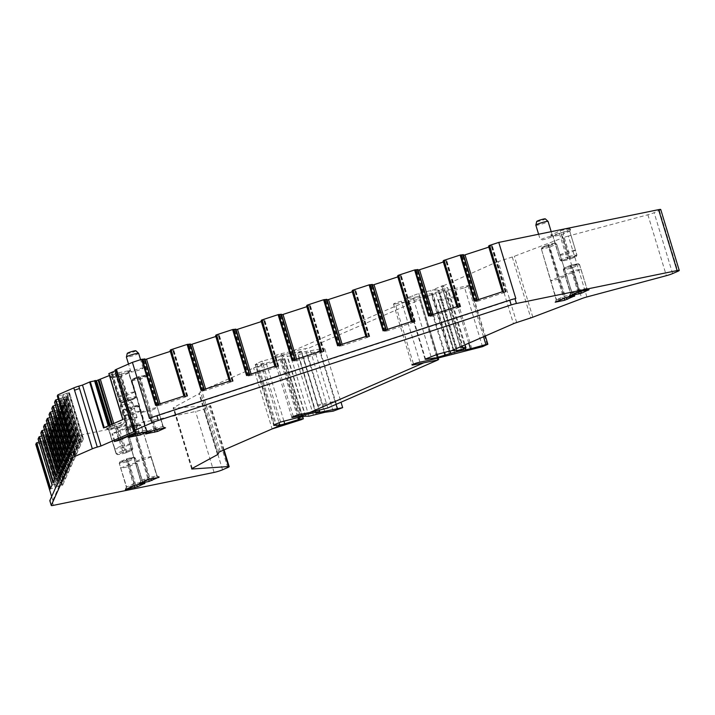 <?xml version="1.0" encoding="UTF-8"?>
<svg xmlns="http://www.w3.org/2000/svg" width="715" height="715" viewBox="0 0 715 715"><rect width="100%" height="100%" fill="white"/><g stroke="black" fill="none" stroke-linecap="round" stroke-linejoin="round"><path stroke-width="0.54" stroke-dasharray="3.58 2.68" d="M577.997 263.755L579.311 264.72L578.319 263.692L570.767 265.238L577.997 263.755L571.41 266.624L572.652 267.625L571.535 268L572.974 272.817L581.009 269.314A12.548 1.305 163.1 0 0 572.831 270.985L564.787 274.497A12.548 1.305 163.1 0 0 572.974 272.817L578.748 291.809M570.784 265.22L578.632 290.102L570.597 293.606L577.13 292.364M570.633 265.274L564.028 268.152L563.411 269.671A12.459 1.296 163.1 0 0 571.535 268L571.41 266.624L564.171 268.107L570.767 265.238L570.23 266.588L571.348 266.203A12.459 1.296 163.1 0 1 579.481 264.541L586.818 288.422L578.632 290.102L579.597 291.559M564.171 268.107L563.572 269.483L570.776 293.409L569.935 295.483M563.411 269.671L570.597 293.606L569.489 295.974M580.339 291.363L586.818 288.422L588.043 289.718M453.265 350.404L434.792 289.593L418.749 293.472L406.987 297.967C406.075 298.647 409.32 298.298 416.702 296.922L411.545 299.174L401.41 301.247A5.023 0.527 163.1 0 0 396.226 302.731A5.023 0.527 163.1 0 0 393.527 304.054A5.023 0.527 163.1 0 0 395.243 303.938L413.52 364.105M411.545 299.174L427.767 296.233L446.053 356.419M395.243 303.938L419.276 299.344L419.66 299.764L437.231 358.438M405.369 301.864L291.354 351.566L281.218 353.648A5.023 0.527 -16.9 0 0 276.035 355.132A5.023 0.527 -16.9 0 0 273.336 356.454A5.023 0.527 -16.9 0 0 275.052 356.338L301.399 351.324L319.328 410.312M291.354 351.566L309.506 347.794L419.66 299.764L437.946 359.949M285.178 354.265L280.021 356.508L286.921 355.641L287.439 356.195L290.665 356.043L306.914 352.763L315.235 352.182L324.798 348.804L319.14 349.206L297.833 352.879L316.209 413.02M280.021 356.508L262.101 361.129L256.605 363.524L275.114 424.433M274.158 424.898L255.809 364.507L255.201 364.409L273.711 425.318M283.882 420.983L266.275 363.059L255.809 364.507L256.605 363.524M263.37 363.765L201.755 390.631A6.274 0.652 -16.9 0 0 200.37 391.445L199.512 393.348A6.274 0.652 -16.9 0 1 198.967 393.759L173.718 407.505A6.274 0.652 -16.9 0 0 173.164 407.988A6.274 0.652 -16.9 0 0 173.763 408.077L210.049 405.637A6.274 0.652 -16.9 0 1 210.657 405.736A6.274 0.652 -16.9 0 1 209.254 406.612L204.043 408.882A6.274 0.652 -16.9 0 1 195.579 411.509L35.75 444.256M51.65 496.576L52.803 500.393L51.963 500.563A6.274 0.652 -16.9 0 1 49.862 500.75M134.563 431.351L116.062 370.442L115.222 370.808M586.908 296.948L568.398 236.039L647.879 214.768A6.274 0.652 163.1 0 0 654.136 212.668L659.346 210.398A6.274 0.652 163.1 0 0 660.74 209.522M568.398 236.039A6.274 0.652 163.1 0 0 563.304 237.666L581.804 298.575M516.677 322.528L498.167 261.619L512.271 256.998A6.274 0.652 163.1 0 0 514.326 256.283L563.304 237.666M498.167 261.619A6.274 0.652 163.1 0 0 494.959 262.807L441.888 286.42L460.299 347.025M425.059 359.18L406.558 298.271L406.987 297.967L425.497 358.876M416.702 296.922L443.38 290.63L461.273 349.51M156.353 429.652L162.823 426.641L153.627 428.625L146.763 431.61L140.962 412.501A12.548 1.305 -16.9 0 1 147.817 409.516L153.627 428.625L153.448 430.448M146.548 433.925L147.165 431.628L145.556 433.88M165.514 427.972L163.217 426.658L157.407 407.55A12.548 1.305 -16.9 0 1 150.552 410.544L140.703 378.879L131.864 380.711L132.776 379.129L140.176 377.618L140.703 378.879A11.967 1.251 -16.9 0 0 147.245 376.027L157.407 407.55L147.263 376.001L145.788 375.196L147.245 376.027L145.637 375.232L138.218 376.751L132.364 379.334L132.087 380.702L147.165 431.628L154.234 430.18M139.541 433.049L137.843 431.762L145.788 430.135L139.979 411.018L130.782 413.002L136.592 432.11L129.728 435.104L123.927 415.996A12.548 1.305 -16.9 0 1 130.782 413.002L129.361 408.202L130.523 407.872L137.843 431.762L136.592 432.11L136.413 433.933M129.513 437.419L130.13 435.122L128.521 437.374M123.373 409.677L131.229 408.059L132.025 409.23L122.515 411.214L123.373 409.677A11.208 1.171 -16.9 0 1 125.563 408.524A11.208 1.171 -16.9 0 1 129.433 407.032L137.414 405.378L129.388 407.041L122.962 409.874L122.917 411.188L130.13 435.122L137.2 433.674M148.479 431.467L146.182 430.153L139.318 433.138M137.414 405.378L138.862 406.218L140.372 411.036A12.548 1.305 -16.9 0 1 133.517 414.03L132.025 409.23A12.459 1.296 -16.9 0 0 138.835 406.263L137.298 405.423L138.835 406.263L145.788 430.135L147.487 431.422M118.583 439.591L116.465 432.629L112.559 433.424L129.344 426.113L131.694 433.871M116.465 432.629L133.249 425.309L129.344 426.113M146.763 479.962L147.594 477.888L156.987 475.806L151.178 456.697A12.548 1.305 -16.9 0 0 142.991 458.378L134.956 461.881A12.548 1.305 -16.9 0 0 143.143 460.201L150.999 456.894L141.105 425.219L157.085 475.824L159.4 477.039M159.177 477.021L156.808 476.002L141.105 425.219L139.782 424.361L132.936 425.756L133.24 426.801A11.967 1.251 -16.9 0 1 141.052 425.202L139.782 424.361M132.936 425.756L126.734 428.464A10.716 1.117 -16.9 0 0 133.249 427.132L134.295 428.214L133.651 428.428L133.249 427.132L139.452 424.424A10.716 1.117 -16.9 0 0 132.936 425.756L132.597 427.025L147.594 477.888L140.944 480.793L125.786 430.019L140.658 480.963L139.416 483.269M147.299 479.747L140.944 480.793L140.104 482.866M150.499 478.746L156.808 476.002L158.73 477.513M136.225 484.976L142.526 482.223L136.726 463.114L128.87 466.421A12.548 1.305 -16.9 0 1 120.683 468.102L128.718 464.598A12.548 1.305 -16.9 0 1 136.905 462.918L142.812 482.053M132.481 486.182L133.321 484.109L134.527 483.706L142.705 482.026L143.938 483.322M135.859 485.074L128.548 461.229L135.198 458.333L133.893 457.359A11.208 1.171 -16.9 0 0 126.653 458.842L119.923 461.765L119.468 463.097L127.243 459.817L126.653 458.842L120.066 461.72A11.208 1.171 -16.9 0 0 127.306 460.237L127.431 461.613L128.548 461.229L127.306 460.237L134.206 457.305L126.653 458.842L126.126 460.192L133.321 484.109L126.662 487.013L119.208 463.257L126.385 487.192L125.143 489.489M133.026 485.968L126.662 487.013L125.831 489.087M566.057 297.592L572.545 294.643L564.358 296.323L556.315 299.826L562.857 298.584M573.77 295.939L572.366 294.839L566.736 275.534A12.548 1.305 163.1 0 0 558.549 277.214L550.514 280.718A12.548 1.305 163.1 0 0 558.701 279.038L566.557 275.731L556.663 244.056L572.545 294.643L574.735 295.858M555.662 301.703L556.502 299.63L541.344 248.856L556.315 299.826L555.215 302.195M454.722 353.532L438.429 299.925L456.134 296.296L472.052 349.572M456.134 296.296L454.32 290.326L433.04 294.178L451.308 354.309M482.518 346.668L464.643 287.841L454.32 290.326M464.643 287.841L469.97 285.365L485.351 335.97M487.147 344.648L469.281 285.821C470.479 285.222 470.05 285.151 467.976 285.598L447.662 290.192L465.313 348.294M463.222 348.965L445.409 290.353L447.662 290.192M445.409 290.353L443.38 290.63M449.619 354.855L431.333 294.678L427.767 296.233M431.333 294.678L433.04 294.178M438.429 299.925L455.008 353.478M456.197 297.395L439.037 300.917M301.399 351.324L297.833 352.879L316.119 413.056M324.798 348.804L341.019 402.205M319.14 349.206L334.986 401.383L317.835 404.896L301.864 352.334M317.835 404.896L317.737 406.031L335.433 402.402L334.986 401.383M335.433 402.402L336.041 404.377M266.275 363.059L281.129 358.966L284.811 358.68L253.611 368.019L272.111 428.929M302.597 416.443L284.811 358.68L302.374 416.496M52.803 500.393L74.905 450.986M113.783 423.503L114.364 425.425L130.997 418.177L122.917 419.517M114.364 425.425L112.943 425.934L112.389 424.111M111.612 424.451L112.139 426.185L112.943 425.934M112.139 426.185L109.699 426.685L109.323 425.443M103.568 427.954L109.699 426.685M515.819 298.539L149.462 418.481M460.21 347.168L441.718 286.322L447.733 287.796L465.054 344.818M434.792 289.593L438.653 290.299L447.679 287.761L465.018 344.836M461.613 346.319L443.112 285.41L433.344 289.664M163.252 426.614L157.443 407.505L162.823 426.641L164.522 427.928M132.776 379.129A10.716 1.117 -16.9 0 1 134.795 378.092A10.716 1.117 -16.9 0 1 138.236 376.751L139.094 377.645L149.069 409.159L157.014 407.532L147.031 376.019L138.424 377.833L147.817 409.516L149.069 409.159L154.878 428.267L156.576 429.554M156.344 429.608L150.552 410.544L140.927 412.555L131.882 380.684A11.967 1.251 -16.9 0 1 138.424 377.833L138.218 376.751M139.309 433.093L133.517 414.03L123.892 416.041L122.551 411.179A12.459 1.296 -16.9 0 1 129.361 408.202L129.433 407.032L130.523 407.872L138.469 406.245L146.218 430.099M56.271 486.995L42.301 441.012L56.485 486.942L50.282 488.98M42.301 441.012L38.994 442.067M56.485 486.942L62.706 485.092L64.225 481.678L58.022 483.492L44.053 437.509L46.01 436.731L59.98 482.705M42.507 440.958L45.697 440.306L59.667 486.289M59.872 486.227L45.697 440.306M45.903 440.243L48.736 439.108L50.256 435.694L49.728 435.703L63.698 481.678M63.161 481.776L49.192 435.793L49.728 435.703M49.192 435.793L46.01 436.731M44.053 437.509L58.022 483.492M57.808 483.563L56.78 483.867L42.811 437.884L43.838 437.589M52.052 485.029L56.78 483.867M38.083 439.055L42.811 437.884M59.023 480.855L45.054 434.872L59.229 480.802L53.026 482.84M45.054 434.872L41.738 435.927M59.229 480.802L65.449 478.952L66.969 475.538L60.766 477.352L46.797 431.377L48.754 430.591L62.723 476.574M45.26 434.827L48.441 434.175L62.411 480.149M62.625 480.087L48.441 434.175M48.656 434.112L51.48 432.977L52.999 429.554L52.472 429.563L66.441 475.547M65.905 475.636L51.936 429.661L52.472 429.563M51.936 429.661L48.754 430.591M46.797 431.377L60.766 477.352M60.552 477.432L59.524 477.727L45.554 431.753L46.582 431.449M54.796 478.889L59.524 477.727M40.835 432.924L45.554 431.753M61.767 474.724L47.798 428.741L61.973 474.671L55.779 476.708M47.798 428.741L44.491 429.795M61.973 474.671L68.193 472.821L69.713 469.398L63.519 471.221L49.55 425.237L51.498 424.451L65.467 470.434M48.003 428.687L51.185 428.035L65.154 474.018M65.369 473.956L51.185 428.035M51.4 427.972L54.224 426.837L55.743 423.423L55.216 423.432L69.185 469.406M68.649 469.505L54.68 423.521L55.216 423.432M54.68 423.521L51.498 424.451M49.55 425.237L63.519 471.221M63.295 471.292L62.268 471.596L48.298 425.613L49.326 425.309M57.54 472.758L62.268 471.596M43.579 426.784L48.298 425.613M64.511 468.584L50.542 422.601L64.716 468.531L58.523 470.568M50.542 422.601L47.235 423.655M64.716 468.531L70.937 466.68L72.456 463.266L66.263 465.081L52.293 419.106L54.242 418.32L68.211 464.294M50.747 422.556L53.929 421.904L67.898 467.878M68.113 467.816L53.929 421.904M54.143 421.841L56.968 420.706L58.487 417.283L57.96 417.292L71.929 463.275M71.393 463.365L57.423 417.381L57.96 417.292M57.423 417.381L54.242 418.32M52.293 419.106L66.263 465.081M66.039 465.161L65.02 465.456L51.042 419.482L52.07 419.178M60.283 466.618L65.02 465.456M46.323 420.652L51.042 419.482M67.255 462.444L53.285 416.47L67.46 462.399L61.267 464.437M53.285 416.47L49.979 417.524M67.46 462.399L73.681 460.549L75.209 457.126L69.006 458.95L55.037 412.966L56.994 412.18L70.964 458.163M53.491 416.416L56.682 415.764L70.651 461.747M70.857 461.684L56.682 415.764M56.887 415.701L59.711 414.566L61.24 411.152L60.704 411.161L74.673 457.135M74.137 457.234L60.167 411.25L60.704 411.161M60.167 411.25L56.994 412.18M55.037 412.966L69.006 458.95M68.792 459.021L67.764 459.325L53.795 413.342L54.823 413.038M63.036 460.487L67.764 459.325M49.067 414.512L53.795 413.342M69.998 456.313L56.029 410.33L70.204 456.259L64.01 458.297M56.029 410.33L52.722 411.384M70.204 456.259L76.425 454.409L77.953 450.995L71.75 452.81L57.781 406.835L59.738 406.048L73.708 452.023M56.235 410.285L59.425 409.624L73.395 455.607M73.6 455.544L59.425 409.624M59.631 409.57L62.455 408.435L63.984 405.012L63.447 405.021L77.417 451.004M76.88 451.094L62.911 405.11L63.447 405.021M62.911 405.11L59.738 406.048M57.781 406.835L71.75 452.81M71.536 452.881L70.508 453.185L56.539 407.21L57.566 406.906M65.78 454.347L70.508 453.185M51.811 408.381L56.539 407.21M72.742 450.173L58.773 404.198L72.957 450.128L66.754 452.166M58.773 404.198L55.466 405.244M72.957 450.128L79.177 448.278L80.697 444.855L74.494 446.678L60.525 400.695L62.482 399.908L76.451 445.892M58.988 404.145L62.169 403.492L76.139 449.467M76.353 449.413L62.169 403.492M62.375 403.43L65.208 402.295L66.727 398.881L66.2 398.881L80.169 444.864M79.633 444.953L65.664 398.979L66.2 398.881M65.664 398.979L62.482 399.908M60.525 400.695L74.494 446.678M74.28 446.75L73.252 447.054L59.282 401.07L60.31 400.766M68.524 448.216L73.252 447.054M54.555 402.241L59.282 401.07M75.495 444.042L61.526 398.058L75.701 443.988L69.498 446.026M61.526 398.058L58.21 399.113M75.701 443.988L81.921 442.138L83.441 438.724L77.238 440.538L63.269 394.555L65.226 393.777L79.195 439.752M61.731 398.014L64.913 397.352L78.882 443.336M79.097 443.273L64.913 397.352M65.128 397.29L67.952 396.164L69.471 392.741L68.944 392.75L82.913 438.733M82.377 438.822L68.408 392.839L68.944 392.75M68.408 392.839L65.226 393.777M63.269 394.555L77.238 440.538M77.023 440.61L75.996 440.914L62.026 394.93L63.054 394.635M71.268 442.076L75.996 440.914M57.307 396.11L62.026 394.93M109.386 375.527L117.519 371.889L108.903 373.632M155.575 405.325L158.65 404.887L158.489 404.368M184.881 395.726L184.3 396.602L187.714 395.976L185.677 396.905L160.5 405.155L157.273 405.897L158.65 404.887M144.922 358.957L143.197 359.877L145.109 359.574M187.661 395.949L173.745 349.993L170.331 351.378M173.691 349.966L170.09 350.582L184.05 396.557M201.076 390.426L204.15 389.988L203.954 389.478M230.382 380.836L229.551 381.658L232.482 381.515L206 390.256L202.729 390.989L204.392 390.033L203.99 389.469M190.422 344.058L188.697 344.979L190.61 344.684M233.162 381.05L219.246 335.103L215.832 336.479M219.192 335.067L215.59 335.684L229.551 381.658M246.577 375.527L249.651 375.089L249.49 374.571M275.883 365.937L275.302 366.813L278.716 366.187L276.678 367.117L251.501 375.357L248.275 376.099L249.651 375.089M235.923 329.168L234.198 330.08L236.111 329.785M278.662 366.151L264.747 320.204L261.332 321.589M264.693 320.177L261.091 320.785M292.078 360.628L295.152 360.19L294.991 359.681M321.384 351.038L320.803 351.914L324.217 351.288L322.179 352.218L297.002 360.458L293.776 361.2L295.152 360.19M281.424 314.269L279.699 315.181L281.612 314.886M324.163 351.253L310.247 305.305L306.833 306.69M310.194 305.278L306.592 305.895L320.552 351.869M337.578 345.738L340.653 345.3L340.492 344.782M366.884 336.139L366.303 337.015L369.718 336.39L367.68 337.319L342.503 345.568L339.276 346.31L340.653 345.3M326.925 299.37L325.2 300.291L327.113 299.987M369.664 336.363L355.748 290.406L352.325 291.792M355.695 290.379L352.093 290.996L366.062 336.98M383.079 330.839L386.154 330.401L385.993 329.883M412.385 321.25L411.804 322.125L415.218 321.491L413.181 322.42L388.004 330.67L384.777 331.411L386.154 330.401M372.426 284.472L370.701 285.392L372.613 285.097M415.165 321.464L401.249 275.516L397.826 276.893M401.195 275.481L397.594 276.097L411.554 322.072M428.58 315.941L431.646 315.503L431.494 314.984M457.877 306.351L457.305 307.227L460.719 306.601L458.681 307.53L433.505 315.771L430.278 316.513L431.646 315.503M417.926 269.582L416.202 270.493L418.114 270.199M460.666 306.565L446.75 260.618L443.327 262.003M446.696 260.582L443.094 261.207L457.055 307.182M474.081 301.042L477.146 300.604L476.959 300.103M503.378 291.452L502.806 292.328L506.22 291.702L504.182 292.632L477.414 301.319L475.672 301.578L477.397 300.657L476.994 300.094M463.427 254.683L461.702 255.595L463.615 255.3M506.166 291.666L492.251 245.719L488.828 247.104M492.197 245.692L488.595 246.309L502.556 292.274M140.962 368.305A6.399 0.67 -16.9 0 1 143.152 368.154A6.399 0.67 -16.9 0 1 141.722 369.056A6.399 0.67 -16.9 0 1 133.097 371.737A6.399 0.67 -16.9 0 1 130.908 371.88A6.399 0.67 -16.9 0 1 132.329 370.978A6.399 0.67 -16.9 0 1 140.962 368.305M138.656 353.344A6.399 0.67 -16.9 0 1 135.207 355.033A6.399 0.67 -16.9 0 1 128.593 356.919A6.399 0.67 -16.9 0 1 126.403 357.071M116.134 424.495L106.553 428.678A14.434 1.502 163.1 0 0 117.144 426.506L126.725 422.324A14.434 1.502 163.1 0 0 116.134 424.495L116.366 426.587L115.24 426.971L113.31 425.461M117.635 454.552L116.322 453.587L117.635 454.552L123.811 451.862A11.208 1.171 -16.9 0 1 131.971 450.191L125.786 452.881A11.208 1.171 -16.9 0 1 117.635 454.552L116.062 453.748L108.716 429.867L115.24 426.971L121.041 446.08L122.176 445.695A12.548 1.305 -16.9 0 1 131.381 443.809L123.802 447.107A12.548 1.305 -16.9 0 1 114.597 448.993L121.041 446.08L122.569 450.861L123.615 450.504L116.366 426.587A12.548 1.305 163.1 0 1 125.572 424.701L126.725 422.324M108.716 429.867L108.787 429.885A12.548 1.305 163.1 0 0 117.993 427.999L119.128 427.615L119.959 425.541M125.92 452.845L132.114 450.146L132.829 448.654L125.643 424.719L119.128 427.615L126.323 451.531L125.277 451.898L117.144 426.506M125.643 424.719L132.758 448.636A12.459 1.296 -16.9 0 0 123.615 450.504L123.811 451.862L122.569 450.861L116.322 453.587L108.993 429.688L107.071 428.187M570.311 229.211L561.248 232.902A14.434 1.502 -16.9 0 1 550.657 235.065L560.238 230.891A14.434 1.502 -16.9 0 1 570.829 228.72L569.48 231.285L562.106 234.395A12.548 1.305 -16.9 0 1 552.901 236.281L560.48 232.974A12.548 1.305 -16.9 0 1 569.685 231.088L575.486 250.196A12.548 1.305 163.1 0 0 566.28 252.082L558.701 255.389A12.548 1.305 163.1 0 0 567.907 253.503L575.28 250.393L576.933 255.041L569.685 231.088L570.829 228.72M135.77 397.844L136.118 396.593A12.459 1.296 -16.9 0 1 128.432 399.962L128.459 401.115L135.26 398.139A11.208 1.171 -16.9 0 1 128.423 401.115L121.05 402.625A11.208 1.171 -16.9 0 1 127.887 399.649L135.26 398.139L136.118 396.593L128.932 372.658L119.879 374.544A12.548 1.305 163.1 0 0 112.157 377.913L121.201 376.054A12.548 1.305 163.1 0 0 128.915 372.694L130.148 370.406A14.434 1.502 163.1 0 1 121.273 374.276L109.842 376.617A14.434 1.502 163.1 0 1 118.717 372.747L130.148 370.406M134.849 417.56A6.399 0.67 -16.9 0 1 137.039 417.417A6.399 0.67 -16.9 0 1 133.589 419.097A6.399 0.67 -16.9 0 1 126.975 420.992A6.399 0.67 -16.9 0 1 124.785 421.135A6.399 0.67 -16.9 0 1 128.235 419.455A6.399 0.67 -16.9 0 1 134.849 417.56M130.345 402.751A6.399 0.67 -16.9 0 1 132.516 402.572A6.399 0.67 -16.9 0 1 132.534 402.608A6.399 0.67 -16.9 0 1 129.093 404.288A6.399 0.67 -16.9 0 1 122.48 406.183A6.399 0.67 -16.9 0 1 120.29 406.326A6.399 0.67 -16.9 0 1 120.29 406.281A6.399 0.67 -16.9 0 1 123.901 404.583A6.399 0.67 -16.9 0 1 130.345 402.751M535.848 225.171A6.399 0.67 163.1 0 0 538.038 225.019A6.399 0.67 163.1 0 0 544.651 223.125A6.399 0.67 163.1 0 0 548.092 221.444M550.407 236.406A6.399 0.67 163.1 0 0 543.793 238.292A6.399 0.67 163.1 0 0 540.343 239.981A6.399 0.67 163.1 0 0 542.533 239.838A6.399 0.67 163.1 0 0 549.147 237.943A6.399 0.67 163.1 0 0 552.597 236.254A6.399 0.67 163.1 0 0 550.407 236.406M132.829 425.783L126.555 428.526L125.938 429.921L133.24 426.801L148.8 477.486L149.766 478.943M126.734 428.464L125.84 430.028L126.555 428.526M133.893 457.359L135.466 458.163L134.206 457.305M120.066 461.72L119.298 463.275L119.923 461.765M574.958 295.885L572.626 294.651L556.663 244.056L555.01 243.261L556.511 244.155L549.853 247.05L548.798 245.969L555.01 243.261A10.716 1.117 163.1 0 0 548.494 244.602L542.283 247.301A10.716 1.117 163.1 0 0 548.798 245.969L549.209 247.274L549.853 247.05L565.69 297.69M555.341 243.198L548.485 244.593L548.798 245.647L548.155 245.862L563.152 296.725L562.321 298.798M135.895 350.77A4.522 0.474 -16.9 0 1 133.598 351.941A4.522 0.474 -16.9 0 1 128.807 353.317A4.522 0.474 -16.9 0 1 127.261 353.389M134.724 391.802A12.548 1.305 -16.9 0 1 127.011 395.163L117.966 397.022A12.548 1.305 -16.9 0 1 125.679 393.652L134.724 391.802M128.244 400.15A4.522 0.474 -16.9 0 1 129.773 400.025A4.522 0.474 -16.9 0 1 127.476 401.195A4.522 0.474 -16.9 0 1 122.694 402.572A4.522 0.474 -16.9 0 1 121.148 402.643A4.522 0.474 -16.9 0 1 123.695 401.446A4.522 0.474 -16.9 0 1 128.244 400.15M536.706 221.489A4.522 0.474 163.1 0 0 538.252 221.418A4.522 0.474 163.1 0 0 543.034 220.032A4.522 0.474 163.1 0 0 545.331 218.862M145.637 375.232A10.716 1.117 -16.9 0 1 143.617 376.278A10.716 1.117 -16.9 0 1 140.176 377.618L140.033 379.066L155.084 429.93M137.298 405.423A11.208 1.171 -16.9 0 1 135.108 406.567A11.208 1.171 -16.9 0 1 131.229 408.059L130.854 409.561L138.049 433.415M139.452 424.424L140.953 425.309L134.295 428.214L150.132 478.844M555.01 243.261L556.61 244.047A11.967 1.251 163.1 0 0 548.798 245.647L564.358 296.323L565.324 297.789M542.113 247.363L541.496 248.766L548.155 245.862L548.494 244.602L542.113 247.363L541.344 248.856L556.216 299.808L554.974 302.105M542.283 247.301L541.398 248.874A11.967 1.251 163.1 0 0 549.209 247.274L564.466 298.039M132.114 450.146L132.829 448.654L125.366 424.898L126.206 422.824M564.072 231.937L563.232 234.011L570.436 257.927L569.9 259.277C560.256 261.717 563.635 260.635 561.355 261.011L567.925 258.258L566.673 257.257L560.435 259.974L561.74 260.948A11.208 1.171 163.1 0 0 569.9 259.277L569.381 258.285L576.674 255.21L576.076 256.587L569.882 259.286L576.076 256.587A11.208 1.171 163.1 0 0 567.925 258.258L567.728 256.899L566.673 257.257L559.345 233.367L557.423 231.857M551.176 234.574L553.106 236.084L560.238 260.162L552.901 236.281L550.657 235.065M128.932 372.658L136.118 396.593L128.503 372.685L129.12 370.388M109.842 376.617L112.157 377.913L119.503 401.794L121.05 402.625L119.503 401.794A12.459 1.296 -16.9 0 1 127.163 398.452L127.887 399.649L128.271 398.148L127.163 398.452L119.879 374.544L118.717 372.747M121.273 374.276L121.201 376.054L128.432 399.962L127.333 400.275L120.022 376.385L118.315 375.098M131.971 450.191L132.561 448.814L126.323 451.531L125.786 452.881L125.277 451.898A12.459 1.296 -16.9 0 1 116.134 453.766L108.787 429.885L106.553 428.678M576.076 256.587L576.871 255.023A12.459 1.296 163.1 0 0 567.728 256.899L560.238 230.891M561.74 260.948L560.238 260.162A12.459 1.296 163.1 0 0 569.381 258.285L561.248 232.902M135.26 398.139L135.716 396.619L128.271 398.148L121.058 374.213L121.675 371.916M121.05 402.625L119.485 401.821L112.139 377.94M110.87 376.626L112.568 377.913L119.888 401.794L127.333 400.275L128.423 401.115L120.933 402.661M115.759 372.587A6.274 0.652 163.1 0 0 115.919 372.676L115.195 370.29A6.274 0.652 -16.9 0 1 115.035 370.2M115.195 370.29L116.062 370.442M579.963 291.461L572.652 267.625L579.311 264.72M576.594 292.578L577.434 290.505L570.23 266.588L563.572 269.483M579.481 264.541L586.818 288.422L589.017 289.638M419.919 362.156L401.41 301.247M323.573 409.338L305.26 349.054M299.728 414.557L281.218 353.648M293.329 416.496L275.052 356.338M301.739 416.639L283.274 355.873M280.611 422.038L262.101 361.129M261.216 364.141L279.02 422.735M220.265 451.531L201.755 390.631M218.87 452.354L200.37 391.445M218.021 454.257L199.512 393.348M217.467 454.669L198.967 393.759M192.228 468.414L173.718 407.505M192.121 468.477L173.763 408.077M223.563 450.101L210.049 405.637M227.763 467.521L209.254 406.612M222.553 469.791L204.043 408.882M214.089 472.418L195.579 411.509M53.419 505.344L51.963 500.563M115.919 372.676L133.705 431.199M659.346 210.398L677.847 271.307M672.636 273.577L654.136 212.668M647.879 214.768L666.38 275.677M532.827 317.192L514.326 256.283M512.271 256.998L530.78 317.907M494.959 262.807L513.468 323.716M449.092 351.208L430.591 290.299M418.749 293.472L437.249 354.381M430.993 356.481L412.492 295.572M437.16 354.408L419.553 296.457M114.909 441.191L112.559 433.424M135.501 432.718L133.249 425.309M139.657 483.358L140.766 480.989L125.84 430.028A11.967 1.251 -16.9 0 0 133.651 428.428L148.917 479.193M144.904 483.242L142.705 482.026L135.367 458.145A12.459 1.296 -16.9 0 0 127.243 459.817L134.527 483.706L135.493 485.172M125.375 489.578L126.484 487.21L119.298 463.275A12.459 1.296 -16.9 0 0 127.431 461.613L134.635 485.422M467.976 285.598L483.528 336.765M468.781 343.191L452.416 289.334M456.831 350.716L438.831 291.452M432.218 293.087L449.815 351.02M444.131 352.54L426.578 294.759M327.792 407.97L309.506 347.794M305.314 416.166L286.921 355.641M305.788 416.595L287.439 356.195M308.943 416.219L290.665 356.043M313.438 415.192L295.215 355.221M316.128 414.503L297.941 354.64M320.293 413.342L302.159 353.63M324.985 412.269L306.914 352.763M333.154 411.143L315.235 352.182M338.034 409.65L320.159 350.833M317.737 406.031L301.453 352.423M280.074 359.216L297.806 417.578M277.054 427.159L258.58 366.33M301.417 419.634L283.149 359.493M299.254 417.238L281.531 358.912M298.861 417.337L281.129 358.966M438.045 290.344L456.411 350.77M456.992 350.69L438.653 290.299M439.198 290.183L457.537 350.547M463.588 348.866L445.311 288.708M50.586 488.3L50.729 488.783M55.153 487.326L41.184 441.343M41.273 441.316L55.243 487.29M58.219 486.638L44.25 440.663M47.431 439.725L61.401 485.708M61.999 485.467L48.03 439.484M48.736 439.108L62.706 485.092M64.225 481.696L50.256 435.712L64.225 481.678M47.744 436.15L61.713 482.125M61.499 482.187L47.53 436.213M42.721 437.911L56.691 483.894M52.436 484.976L38.467 439.001M53.33 482.169L53.473 482.643M57.897 481.186L43.928 435.203M44.026 435.176L57.995 481.159M60.963 480.507L46.993 434.523M50.175 433.594L64.144 479.577M64.743 479.327L50.774 433.353M51.48 432.977L65.449 478.952M66.969 475.555L52.999 429.581M50.488 430.01L64.457 475.993M64.243 476.056L50.273 430.072M45.465 431.78L59.434 477.754M55.18 478.844L41.211 432.861M56.074 476.029L56.226 476.512M60.641 475.055L46.672 429.072M46.77 429.045L60.739 475.019M63.707 474.367L49.737 428.392M52.919 427.454L66.888 473.437M67.487 473.196L53.518 427.213M54.224 426.837L68.193 472.821M69.713 469.424L55.743 423.441M53.232 423.879L67.201 469.853M66.987 469.916L53.017 423.941M48.209 425.64L62.178 471.623M57.924 472.704L43.955 426.73M58.827 469.898L58.97 470.372M63.385 468.915L49.415 422.931M49.514 422.905L63.483 468.888M66.45 468.236L52.481 422.252M55.663 421.323L69.632 467.297M70.24 467.056L56.271 421.081M56.968 420.706L70.937 466.68M72.456 463.284L58.487 417.31L72.456 463.266M55.976 417.739L69.945 463.722M69.739 463.785L55.77 417.801M50.953 419.499L64.922 465.483M60.668 466.573L46.698 420.59M61.57 463.758L61.713 464.241M66.138 462.775L52.168 416.8M52.258 416.774L66.227 462.748M69.203 462.096L55.234 416.121M58.407 415.183L72.376 461.166M72.984 460.925L59.014 414.941M59.711 414.566L73.681 460.549M75.2 457.153L61.231 411.17L75.209 457.126M58.719 411.608L72.689 457.582M72.483 457.645L58.514 411.67M53.697 413.368L67.666 459.352M63.412 460.433L49.442 414.459M64.314 457.627L64.457 458.1M68.881 456.644L54.912 410.66M55.001 410.633L68.971 456.617M71.947 455.964L57.978 409.981M61.15 409.052L75.12 455.026M75.727 454.785L61.758 408.81M62.455 408.435L76.425 454.409M77.944 451.013L63.975 405.039M61.463 405.468L75.433 451.451M75.227 451.514L61.258 405.53M56.449 407.228L70.419 453.212M66.164 454.302L52.186 408.319M67.058 451.487L67.201 451.969M71.625 450.504L57.656 404.529M57.745 404.493L71.715 450.477M74.691 449.824L60.721 403.85M63.903 402.911L77.872 448.895M78.471 448.654L64.502 402.67M65.208 402.295L79.177 448.278M80.697 444.882L66.727 398.899L80.697 444.855M64.216 399.336L78.185 445.311M77.971 445.374L64.001 399.39M59.193 401.097L73.162 447.072M68.908 448.162L54.939 402.188M69.802 445.347L69.954 445.829M74.369 444.373L60.4 398.389M60.498 398.362L74.467 444.346M77.434 443.693L63.465 397.71M66.647 396.78L80.616 442.755M81.215 442.514L67.246 396.539M67.952 396.164L81.921 442.138M83.441 438.742L69.471 392.767L83.441 438.724M66.96 393.196L80.929 439.18M80.715 439.242L66.745 393.259M61.937 394.957L75.906 440.941M71.652 442.031L57.683 396.047M108.492 426.649L108.269 425.908M108.34 425.872L108.573 426.632M109.359 426.471L109.082 425.55M109.181 425.505L109.467 426.462M109.994 425.148L110.441 426.623M110.602 426.596L110.146 425.085M130.997 418.177L117.028 372.193M131.48 417.855L117.51 371.88L131.489 417.864M131.408 417.783L117.439 371.809M130.666 417.846L116.697 371.863M130.505 417.882L116.536 371.898M128.968 418.284L114.999 372.309M126.367 419.097L112.398 373.114M126.144 419.151L112.175 373.176M125.357 419.312L111.388 373.337M125.295 419.321L111.326 373.346M158.614 404.887L158.453 404.377M158.846 404.967L144.877 358.984M157.479 405.628L143.509 359.645M157.228 405.888L143.259 359.904M157.273 405.897L143.304 359.913M158.221 405.754L144.251 359.779M158.909 405.602L144.939 359.618M160.5 405.155L160.097 403.841M185.677 396.905L171.707 350.922M186.981 396.405L173.012 350.43M187.402 396.199L173.432 350.225M187.607 395.94L173.638 349.957M186.66 396.074L172.69 350.091M184.434 396.584L170.465 350.609M184.3 396.602L170.331 350.627M204.204 389.398L204.392 390.033L204.195 389.407M204.347 390.068L190.378 344.085M202.98 390.73L189.01 344.755M202.729 390.989L188.76 345.005M202.774 390.998L188.805 345.014M203.721 390.864L189.752 344.88M204.41 390.703L190.44 344.719M206 390.256L205.598 388.942M231.177 382.007L217.208 336.032M232.482 381.515L218.513 335.532M232.902 381.31L218.933 335.326M233.108 381.041L219.139 335.058M232.161 381.175L218.191 335.192M229.935 381.694L215.966 335.71M229.801 381.712L215.832 335.728M249.615 375.089L249.455 374.589M249.884 375.134L249.696 374.508L249.893 375.134M249.848 375.169L235.879 329.186M248.48 375.831L234.511 329.856M248.23 376.09L234.261 330.107M248.275 376.099L234.306 330.116M249.222 375.965L235.253 329.981M249.91 375.804L235.941 329.83M251.501 375.357L251.099 374.052M276.678 367.117L262.709 321.133M277.983 366.616L264.014 320.633M278.403 366.411L264.434 320.427M278.609 366.143L264.639 320.168M277.661 366.277L263.692 320.302M275.436 366.795L261.467 320.812M275.302 366.813L261.332 320.829M275.052 366.768L261.091 320.794M295.116 360.199L294.955 359.69M295.349 360.271L281.379 314.296M293.981 360.941L280.012 314.957M293.731 361.191L279.762 315.217M293.776 361.2L279.806 315.226M294.723 361.066L280.754 315.092M295.411 360.905L281.442 314.931M297.002 360.458L296.6 359.153M322.179 352.218L308.21 306.235M323.484 351.717L309.515 305.734M323.904 351.512L309.935 305.528M324.11 351.244L310.14 305.269M323.162 351.387L309.193 305.403M320.937 351.896L306.967 305.913M320.803 351.914L306.833 305.94M340.608 345.3L340.456 344.791M340.849 345.381L326.88 299.397M339.482 346.042L325.513 300.059M339.232 346.301L325.262 300.318M339.276 346.31L325.307 300.327M340.224 346.167L326.255 300.193M340.912 346.015L326.943 300.032M342.503 345.568L342.101 344.255M367.68 337.319L353.711 291.336M368.985 336.819L355.015 290.844M369.405 336.613L355.435 290.639M369.61 336.354L355.641 290.37M368.663 336.488L354.694 290.505M366.438 336.997L352.468 291.023M366.303 337.015L352.334 291.041M366.053 336.971L365.901 336.461L366.053 336.971M386.109 330.401L385.957 329.892M372.381 284.499L386.198 329.821M384.983 331.143L371.014 285.16M384.733 331.403L370.763 285.419M384.777 331.411L370.808 285.428M385.725 331.277L371.755 285.294M386.413 331.117L372.444 285.133M388.004 330.67L387.602 329.356M413.181 322.42L399.211 276.446M414.486 321.929L400.516 275.945M414.906 321.723L400.936 275.74M415.111 321.455L401.142 275.472M414.164 321.589L400.194 275.606M411.938 322.099L397.969 276.124M411.804 322.125L397.835 276.142M431.61 315.503L431.458 315.002M431.708 314.922L431.896 315.547L431.699 314.922M431.851 315.583L417.882 269.6M430.484 316.245L416.514 270.27M430.233 316.504L416.264 270.52M430.278 316.513L416.309 270.529M431.225 316.379L417.256 270.395M431.914 316.218L417.944 270.243M433.505 315.771L433.102 314.457M458.681 307.53L444.712 261.547M459.986 307.03L446.017 261.046M460.406 306.824L446.437 260.841M460.612 306.556L446.643 260.582M459.665 306.69L445.695 260.716M457.439 307.209L443.47 261.225M457.305 307.227L443.336 261.243M477.352 300.684L463.383 254.71M475.984 301.355L462.015 255.371M475.734 301.605L461.765 255.63M475.779 301.614L461.81 255.639M476.726 301.48L462.757 255.505M477.414 301.319L463.445 255.344M479.005 300.872L478.603 299.567M504.182 292.632L490.213 246.648M505.487 292.131L491.518 246.148M505.907 291.926L491.938 245.942M506.113 291.657L492.143 245.683M505.165 291.8L491.196 245.817M502.94 292.31L488.971 246.326M502.806 292.328L488.837 246.344M578.319 263.692L579.57 264.559L586.917 288.44M564.028 268.152L563.313 269.644L570.499 293.579M589.231 289.655L586.899 288.431M569.247 295.885L570.507 293.57M393.527 304.054L412.028 364.963M291.836 417.354L273.336 356.454M191.665 468.897L173.164 407.988M224.072 449.878L210.657 405.736M165.567 427.829L163.234 426.605M145.485 433.96L146.736 431.646M128.45 437.446L129.701 435.131M148.532 431.324L146.2 430.09M114.32 441.566L111.96 433.799M133.848 424.933L136.208 432.7M145.127 483.269L142.794 482.035M420.357 299.308L438.25 358.206M315.833 413.225L297.556 353.067M146.736 431.663L131.864 380.711L132.364 379.334M129.692 435.149L122.515 411.214L122.962 409.874M52.999 429.554L66.969 475.538M55.743 423.423L69.713 469.398M63.984 405.012L77.953 450.995M157.166 405.852L143.197 359.877M187.714 395.976L173.745 349.993M202.667 390.953L188.697 344.979M233.215 381.077L219.246 335.103M248.168 376.063L234.198 330.08M278.716 366.187L264.747 320.204M293.668 361.164L279.699 315.181M324.217 351.288L310.247 305.305M339.169 346.266L325.2 300.291M369.718 336.39L355.748 290.406M386.395 330.446L386.207 329.812M384.67 331.367L370.701 285.392M415.218 321.491L401.249 275.516M430.171 316.477L416.202 270.493M460.719 306.601L446.75 260.618M475.672 301.578L461.702 255.595M506.22 291.702L492.251 245.719M143.152 368.154L140.578 359.681M130.908 371.88L128.521 364.042M108.725 429.876L106.392 428.651M125.643 424.737L126.895 422.422M576.227 256.533L576.933 255.049L569.757 231.115L571.008 228.809M561.355 261.011L560.176 260.144L552.82 236.263L550.505 235.047M128.932 372.676L130.184 370.361M112.148 377.958L109.824 376.725M137.039 417.417L132.534 402.608M124.785 421.135L120.29 406.326M538.601 234.243L540.343 239.981M551.202 231.669L552.597 236.254M129.773 400.025L132.516 402.572M121.148 402.643L120.29 406.281M145.788 375.196L138.308 376.725M125.769 452.899C116.152 455.33 119.53 454.248 117.251 454.615"/><path stroke-width="1.07" d="M581.912 293.025L589.017 289.638L579.597 291.559L569.489 295.974L581.912 293.025L580.339 291.363M577.13 292.364L579.981 291.523M588.043 289.718L588.561 290.129L589.017 289.638M485.351 335.97L487.853 344.228L482.518 346.668L430.046 360.083L438.018 357.232L437.16 354.408M487.147 344.648C488.354 344.058 487.934 344.031 485.896 344.558L470.497 348.831L468.781 343.191M461.273 349.51L461.604 350.6L470.497 348.831M461.604 350.6L457.108 351.628L456.831 350.716M449.815 351.02L450.566 353.478L457.108 351.628M450.566 353.478L438.018 357.232M423.87 362.773L309.854 412.475L327.792 407.97L437.946 359.949L413.744 364.847A5.023 0.527 163.1 0 1 412.028 364.963A5.023 0.527 163.1 0 1 414.727 363.64A5.023 0.527 163.1 0 1 419.919 362.156L430.046 360.083M437.946 359.949L437.231 358.438M309.854 412.475L299.728 414.557A5.023 0.527 -16.9 0 0 294.535 416.041A5.023 0.527 -16.9 0 0 291.836 417.354A5.023 0.527 -16.9 0 0 293.552 417.247L319.685 411.5L316.209 413.02M319.328 410.312L319.685 411.5M303.687 415.174L298.521 417.417L305.314 416.166L308.943 416.219L324.985 412.269L333.154 411.143L342.664 407.63L316.119 413.056M297.806 417.578L298.432 419.642L281.88 424.674L274.319 425.407L275.114 424.433L280.611 422.038L298.521 417.417M274.158 424.898L274.319 425.407L273.711 425.318M281.88 424.674L272.111 428.929L301.417 419.634L303.089 418.838L302.374 416.496M302.597 416.443L303.33 418.856L299.88 419.276L299.254 417.238M298.432 419.642L299.88 419.276M272.111 428.929L220.265 451.531A6.274 0.652 -16.9 0 0 218.87 452.354L218.021 454.257A6.274 0.652 -16.9 0 1 217.467 454.669L192.228 468.414A6.274 0.652 -16.9 0 0 191.665 468.897A6.274 0.652 -16.9 0 0 192.272 468.986L192.121 468.477M49.862 500.75A6.274 0.652 -16.9 0 1 49.818 500.706A6.274 0.652 -16.9 0 1 49.827 500.643L71.116 453.06A12.548 1.305 -16.9 0 1 73.904 451.424L74.905 450.986L57.852 394.85L73.824 387.888A6.274 0.652 -16.9 0 1 78.784 386.163L82.493 385.072L100.994 445.981L97.294 447.072A6.274 0.652 -16.9 0 0 92.333 448.797L75.352 456.206A12.548 1.305 -16.9 0 0 72.564 457.832L51.274 505.416A6.274 0.652 -16.9 0 0 51.274 505.478A6.274 0.652 -16.9 0 0 53.419 505.344L214.089 472.418A6.274 0.652 -16.9 0 0 222.553 469.791L227.763 467.521A6.274 0.652 -16.9 0 0 229.166 466.636A6.274 0.652 -16.9 0 0 228.559 466.546L192.272 468.986M51.65 496.576L35.75 444.256L36.76 442.8L50.586 488.3M82.493 385.072L90.287 381.747L104.238 427.659M100.994 445.981L134.563 431.351L133.705 431.199A6.274 0.652 163.1 0 1 133.544 431.109A6.274 0.652 163.1 0 1 134.938 430.224L151.92 422.824A12.548 1.305 163.1 0 1 158.337 420.447L511.18 304.93L509.724 300.148L156.889 415.665A12.548 1.305 163.1 0 0 150.472 418.043L149.462 418.481L132.409 362.353L141.606 359.341L144.922 358.957M122.855 419.544L108.814 373.623L115.222 370.808M108.948 373.534L122.917 419.517L103.568 427.954L89.598 381.971M488.595 246.309L489.409 245.468L498.766 242.412L515.819 298.539L514.979 298.709L516.436 303.491A6.274 0.652 163.1 0 0 511.18 304.93M514.979 298.709A6.274 0.652 163.1 0 0 509.724 300.148M516.436 303.491L677.105 270.565L658.595 209.656L498.766 242.412M465.018 344.836L465.957 347.91L460.362 347.249L461.613 346.319L513.468 323.716A6.274 0.652 163.1 0 1 516.677 322.528L530.78 317.907A6.274 0.652 163.1 0 0 532.827 317.192L581.804 298.575A6.274 0.652 163.1 0 1 586.908 296.948L666.38 275.677A6.274 0.652 163.1 0 0 672.636 273.577L677.847 271.307A6.274 0.652 163.1 0 0 679.25 270.431L660.74 209.522A6.274 0.652 163.1 0 0 658.595 209.656M679.25 270.431A6.274 0.652 163.1 0 0 677.105 270.565M465.054 344.818L466.001 347.937L463.588 348.866L456.992 350.69L453.265 350.404L449.092 351.208L437.249 354.381L425.059 359.18M461.613 346.319L451.853 350.573M425.497 358.876C424.013 359.618 427.257 359.27 435.203 357.831M145.485 433.96L157.622 431.413L165.567 427.829M165.237 427.811L153.448 430.448L145.556 433.88M154.234 430.18L155.084 429.93M156.683 429.536L155.101 430.001L154.494 432.298M148.202 431.306L140.587 434.899L128.521 437.374L136.413 433.933L148.532 431.324M137.2 433.674L138.049 433.415M139.648 433.022L138.066 433.496L137.45 435.793M135.609 433.067L118.824 440.386L114.32 441.566L135.501 432.718M159.177 477.021L149.069 481.427L139.657 483.358L149.766 478.943L158.73 477.513L158.212 477.102M152.072 480.409L150.15 478.907L147.299 479.747M137.798 486.638L125.375 489.578L135.493 485.172L144.904 483.242L137.798 486.638L136.225 484.976M144.904 483.242L144.457 483.733L143.938 483.322M135.859 485.074L133.026 485.968M564.627 300.264L574.735 295.858L565.324 297.789L555.215 302.195L564.627 300.264L564.501 298.146L566.057 297.592M573.77 295.939L574.288 296.35L574.735 295.858M562.857 298.584L564.466 298.039M341.019 402.205L342.664 407.63M336.041 404.377L337.257 408.372M52.722 411.384L50.041 412.314L49.067 414.503L63.036 460.487L61.267 464.437L47.297 418.454L46.323 420.652M60.292 466.618L46.314 420.635L60.283 466.618L58.523 470.568L44.553 424.594L43.57 426.775L57.54 472.758L55.779 476.708L41.801 430.725L40.827 432.915L54.796 478.898M40.827 432.915L54.796 478.889L53.026 482.84L39.057 436.865L38.083 439.055L52.052 485.029L50.282 488.98L36.313 442.996M57.852 394.85L57.298 396.101L71.268 442.076L69.498 446.026L55.529 400.043L54.555 402.241L68.524 448.216L66.754 452.166L52.785 406.183L51.811 408.381M65.78 454.347L51.811 408.363L65.78 454.347L64.01 458.297L50.041 412.314M261.091 320.785L261.905 319.954L278.108 314.654L281.424 314.269M215.581 335.684L229.399 381.149L215.581 335.684L216.404 334.852L232.607 329.552L246.577 375.527L275.883 365.937L261.905 319.954M170.081 350.582L183.898 396.047L170.081 350.573L170.903 349.751L187.107 344.442L201.076 390.426L230.382 380.836L216.404 334.852M141.606 359.341L155.575 405.325L184.881 395.726L170.903 349.751M443.086 261.198L456.903 306.672L443.086 261.198L443.908 260.367L460.111 255.067L474.081 301.042L503.378 291.452L489.409 245.468M397.585 276.097L411.402 321.562L397.585 276.097L398.407 275.266L414.611 269.966L428.58 315.941L457.877 306.351L443.908 260.367M352.084 290.996L365.901 336.461L352.084 290.987L352.906 290.165L369.11 284.856L383.079 330.839L412.385 321.25L398.407 275.266M306.583 305.886L320.4 351.36L306.583 305.886L307.405 305.055L323.609 299.755L337.578 345.738L366.884 336.139L352.906 290.165M278.108 314.654L292.078 360.628L321.384 351.038L307.405 305.055M38.994 442.067L36.76 442.8M41.738 435.927L39.057 436.865M44.491 429.795L41.801 430.725M47.235 423.655L44.553 424.594M49.979 417.524L47.297 418.454M49.067 414.503L63.036 460.487M55.466 405.244L52.785 406.183M58.21 399.113L55.529 400.043M109.323 425.443L95.73 380.711L90.287 381.747M95.73 380.711L96.471 380.648L109.994 425.148M110.146 425.085L96.471 380.648M96.632 380.612L109.386 375.527M170.331 351.378L145.109 359.574M187.107 344.442L190.422 344.058L204.195 389.407M215.832 336.479L190.61 344.684M232.607 329.552L235.923 329.159L249.696 374.508L235.923 329.159M261.332 321.589L236.111 329.785M261.082 320.785L274.9 366.259L261.082 320.785M306.833 306.69L281.612 314.886M323.609 299.755L326.925 299.362L340.697 344.71L326.925 299.362M352.325 291.792L327.113 299.987M369.11 284.856L372.426 284.472L386.198 329.821M397.826 276.893L372.613 285.097M414.611 269.966L417.926 269.582M443.327 262.003L418.114 270.199M460.111 255.067L463.427 254.674L477.2 300.023L463.427 254.674M488.828 247.104L463.615 255.3M488.586 246.3L502.404 291.774L488.586 246.3M128.521 364.042L126.403 357.071A6.399 0.67 -16.9 0 1 126.403 357.026A6.399 0.67 -16.9 0 1 130.014 355.328A6.399 0.67 -16.9 0 1 136.467 353.487A6.399 0.67 -16.9 0 1 138.63 353.308A6.399 0.67 -16.9 0 1 138.656 353.344L140.578 359.681M535.848 225.127L536.706 221.489A4.522 0.474 163.1 0 1 539.253 220.283A4.522 0.474 163.1 0 1 543.802 218.996A4.522 0.474 163.1 0 1 545.331 218.862L548.074 221.409A6.399 0.67 163.1 0 0 548.074 221.409A6.399 0.67 163.1 0 0 545.903 221.587A6.399 0.67 163.1 0 0 539.459 223.429A6.399 0.67 163.1 0 0 535.848 225.127A6.399 0.67 163.1 0 0 535.848 225.171L538.601 234.243M126.403 357.026L127.261 353.389A4.522 0.474 -16.9 0 1 129.817 352.191A4.522 0.474 -16.9 0 1 134.366 350.895A4.522 0.474 -16.9 0 1 135.895 350.77L138.63 353.308M134.938 430.224L117.162 371.702A6.274 0.652 163.1 0 0 115.759 372.587L115.035 370.2A6.274 0.652 -16.9 0 1 116.438 369.315L132.409 362.353M578.748 291.809L578.9 294.044M413.52 364.105L413.744 364.847M293.552 417.247L293.329 416.496M279.02 422.735L279.726 425.05M284.749 423.87L283.882 420.983M228.559 466.546L223.563 450.101M51.274 505.416L49.827 500.643M72.564 457.832L71.116 453.06M75.352 456.206L73.904 451.424M92.333 448.797L74.557 390.283A6.274 0.652 -16.9 0 1 79.508 388.549L78.784 386.163M97.294 447.072L79.508 388.549M150.472 418.043L151.92 422.824M156.889 415.665L158.337 420.447M146.548 433.925L146.754 433.165M157.622 431.413L156.344 429.608M129.513 437.419L129.719 436.651M140.587 434.899L139.309 433.093M118.824 440.386L118.583 439.591M149.069 481.427L148.917 479.193M134.795 487.648L134.635 485.422M567.63 299.254L565.69 297.69M483.528 336.765L485.896 344.558M465.313 348.294L465.805 349.912M463.597 350.216L463.222 348.965M444.962 355.292L444.131 352.54M299.478 419.356L298.861 417.337M57.54 472.758L43.57 426.775M52.052 485.029L38.083 439.046M71.268 442.076L57.298 396.092M68.524 448.207L54.555 402.232M39.504 436.668L53.33 482.169M42.257 430.528L56.074 476.029M45 424.397L58.827 469.898M47.744 418.257L61.57 463.758M50.488 412.117L64.314 457.627M53.232 405.986L67.058 451.487M55.976 399.846L69.802 445.347M108.269 425.908L94.523 380.666M94.603 380.648L108.34 425.872M109.082 425.55L95.39 380.487M95.497 380.478L109.181 425.505M98.17 380.21L111.612 424.451M112.389 424.111L98.974 379.96M100.395 379.442L113.783 423.503M156.21 405.11L142.258 359.18M158.453 404.377L144.636 358.903L158.489 404.368M158.694 404.297L144.913 358.948L158.703 404.297M160.097 403.841L146.53 359.171M184.407 395.887L170.447 349.948M201.71 390.22L187.759 344.281M203.954 389.478L190.136 344.004M203.99 389.469L190.172 344.004M205.598 388.942L192.031 344.272M229.908 380.988L215.948 335.049M247.211 375.321L233.26 329.383M249.455 374.589L235.637 329.115M249.49 374.571L235.673 329.115M251.099 374.052L237.532 329.374M275.409 366.089L261.449 320.15M292.712 360.423L278.761 314.484M294.955 359.69L281.138 314.216M294.991 359.681L281.174 314.216M281.424 314.26L295.206 359.609L281.415 314.26M296.6 359.153L283.024 314.484M320.91 351.19L306.95 305.26M338.213 345.524L324.261 299.594M340.456 344.791L326.639 299.317M340.492 344.782L326.675 299.317M342.101 344.255L328.525 299.585M366.411 336.3L352.45 290.362M383.714 330.634L369.762 284.695M385.957 329.892L372.14 284.418L385.993 329.883M387.602 329.356L374.025 284.686M411.911 321.401L397.951 275.463M429.215 315.735L415.263 269.796M431.458 315.002L417.64 269.528M431.494 314.984L417.676 269.528M431.699 314.922L417.918 269.564L431.708 314.922M433.102 314.457L419.526 269.787M457.412 306.503L443.452 260.564M474.715 300.836L460.764 254.898M476.959 300.103L463.141 254.629M476.994 300.094L463.177 254.629M478.603 299.567L465.027 254.898M502.913 291.604L488.953 245.674M74.557 390.283L73.824 387.888M117.162 371.702L116.438 369.315M229.166 466.636L224.072 449.878M51.274 505.478L49.818 500.706M115.759 372.587L133.544 431.109M438.25 358.206L438.653 359.529M122.774 419.58L108.814 373.623M204.204 389.398L190.422 344.058M386.207 329.812L372.426 284.472M548.092 221.444L551.202 231.669"/></g></svg>
